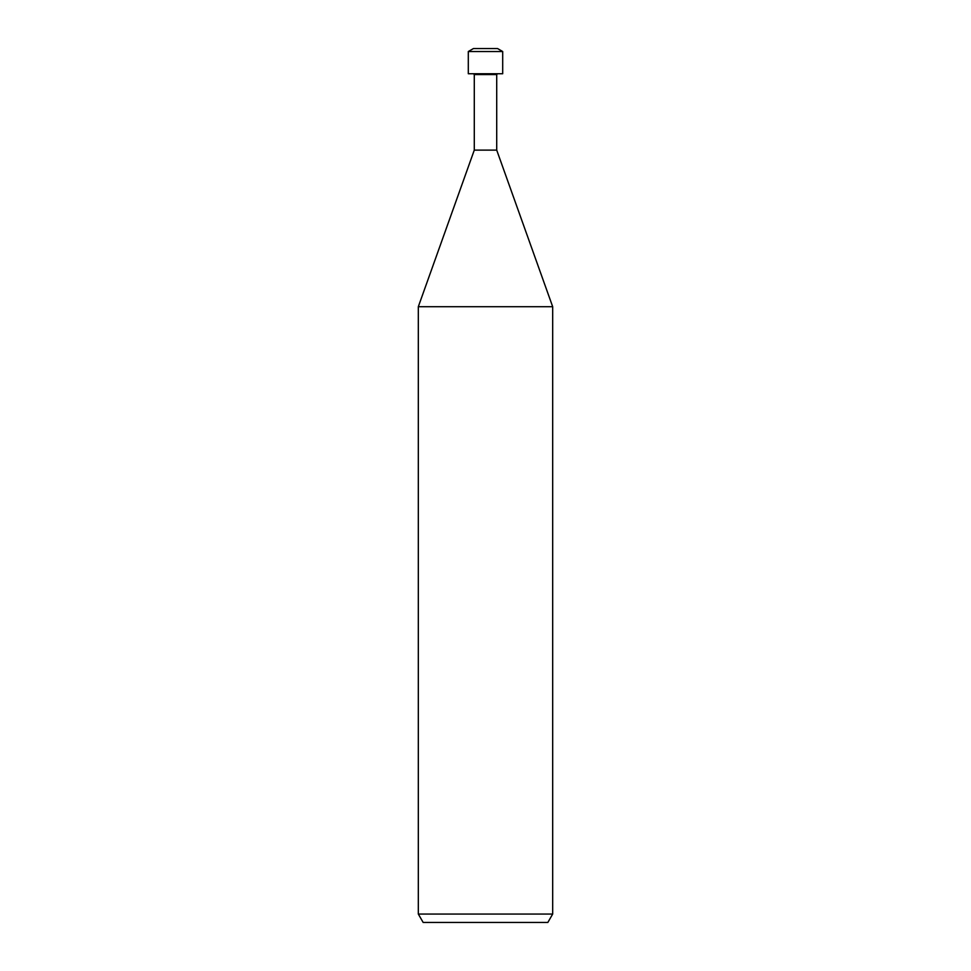 <?xml version="1.0" encoding="UTF-8"?>
<svg xmlns="http://www.w3.org/2000/svg" width="971" height="971" viewBox="0 0 971 971"><rect width="100%" height="100%" fill="white"/><g stroke="black" fill="none" stroke-linecap="round" stroke-linejoin="round"><path stroke-width="1.46" d="M496.715 74.561L496.715 150.117L474.285 150.117L474.285 74.561L496.715 74.561L497.553 73.735M474.285 150.117L418.319 306.702L552.681 306.702L552.681 914.051L418.319 914.051L423.162 922.45L547.838 922.45L552.681 914.051M418.319 914.051L418.319 306.702L552.681 306.702L496.715 150.117M485.5 51.524L502.699 51.524L502.699 73.735L468.301 73.735L468.301 51.524L485.5 51.524M468.301 51.524L473.447 48.55L497.553 48.55L502.699 51.524M474.285 74.561L473.447 73.735"/></g></svg>
